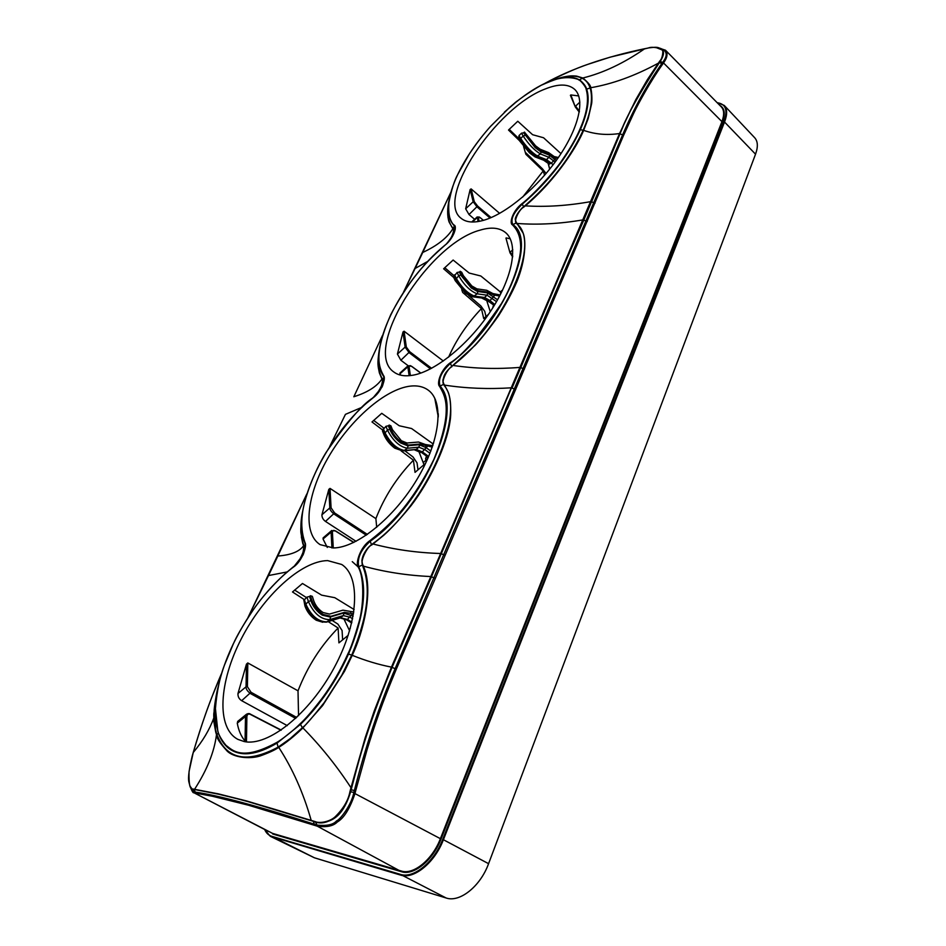 <?xml version="1.0" encoding="UTF-8"?>
<svg xmlns="http://www.w3.org/2000/svg" width="946" height="946" viewBox="0 0 946 946"><rect width="100%" height="100%" fill="white"/><g stroke="black" fill="none" stroke-linecap="round" stroke-linejoin="round"><path stroke-width="1.42" d="M518.775 137.418L518.041 138.104L519.685 140.989L529.524 152.874L535.081 156.918L543.643 160.205L548.219 163.386L549.732 169.086M556.224 160.548L549.2 155.061L540.71 151.691L535.164 147.611L523.646 132.83L524.439 132.085L535.956 146.867L541.49 150.958L549.981 154.34L554.545 157.556L557.821 158.289M524.439 132.085L535.602 145.85L540.166 149.22L548.668 152.637L554.167 156.539L558.377 157.497M548.101 163.28L549.673 169.168M518.822 137.371L519.023 135.538L521.53 133.173L523.646 132.83M519.023 135.538L520.678 138.423L520.229 139.961L530.316 152.14M554.167 156.539L554.545 157.556M454.305 276.658L453.619 277.296L455.203 280.619L465.479 293.189L471.676 296.654L481.62 297.966L486.729 300.603L490.288 311.707M497.584 299.787L487.32 292.858L477.446 291.451L471.274 287.951L460.962 275.357L459.366 272.034L460.17 271.301L461.778 274.624L472.089 287.217L478.25 290.729L488.124 292.137L493.209 294.809L499.606 296.063M460.17 271.301L461.707 272.259L463.315 275.582L471.806 285.952L476.89 288.849L486.776 290.292L492.901 293.556L500.174 294.986M454.115 276.244L457.107 272.472L459.366 272.034M493.54 304.931L492.689 308.006M492.901 293.556L493.209 294.809M414.537 449.87L418.983 451.774L424.009 464.711M430.856 451.088L425.984 447.553L419.102 444.75L407.596 445.767L400.69 442.988C395.735 439.216 392.141 434.758 389.894 429.626L388.368 425.783L389.196 425.061L390.722 428.905C392.98 434.037 396.575 438.483 401.518 442.267L408.424 445.046L419.929 444.052L432.298 447.115M389.196 425.061L390.911 425.854L392.436 429.697L401.329 440.706L407.017 443L418.534 442.03L425.416 444.514L432.771 445.708M382.882 429.862L385.968 426.303L388.368 425.783M402.357 450.828L394.754 448.156C389.799 444.395 386.205 439.949 383.981 434.817L382.48 430.974L383.106 430.418M426.469 456.126L425.558 458.893L426.634 461.151M427.072 460.182L425.558 458.893M425.416 444.514L425.641 446.051M340.678 617.927L343.989 619.122L349.606 630.805M353.154 616.118L343.528 613.055L330.071 617.017L322.302 615.16C316.898 611.577 313.126 606.835 310.986 600.923L309.555 596.465L310.406 595.744L311.825 600.213C313.977 606.126 317.75 610.868 323.165 614.451L330.923 616.319L344.368 612.358L353.556 613.824M310.406 595.744L312.322 596.347L313.753 600.816C315.515 605.677 318.625 609.591 323.083 612.535L329.48 614.084L342.937 610.158L353.839 612.015M303.832 600.414L306.977 597.103L309.555 596.465M322.752 622.255L316.224 620.221C310.808 616.662 307.048 611.92 304.931 606.008L304.044 601.1M350.682 611.648L350.8 613.528M717.033 102.558L724.21 105.396L754.719 137.773C757.912 141.368 758.172 146.831 755.535 154.186L488.574 863.674C480.45 886.26 459.744 902.791 446.134 897.99L314.403 857.786L270.296 836.299L400.572 875.074C413.887 879.685 434.805 862.61 443.438 839.646L724.648 121.715C727.427 114.312 727.285 108.873 724.21 105.396L717.127 102.641M222.014 672.37L212.034 696.694C206.228 711.333 199.973 729.934 193.244 752.496L189.058 771.51C188.715 784.128 189.992 789.957 192.901 788.999L218.159 793.812L246.8 801.014L315.325 821.648C319.559 823.682 330.438 821.778 335.688 816.268C343.575 808.381 348.329 800.162 349.961 791.613L365.168 737.809L374.356 710.612L391.443 667.119L430.832 576.552L619.535 133.528L635.747 99.744L647.301 79.771L659.811 61.017C661.561 59.291 662.555 56.287 662.827 52.018C664.317 48.589 652.433 46.07 648.306 47.998L610.064 57.186L587.289 64.529C576.209 68.289 562.078 74.568 544.896 83.378M558.98 78.329C568.629 75.444 576.41 75.432 582.346 78.317L582.429 78.352C586.059 80.292 588.637 83.52 590.138 88.061C593.248 98.419 590.919 112.491 583.15 130.288C570.45 157.781 551.116 182.85 525.148 205.495L523.516 206.89C518.727 211.076 515.984 215.333 515.298 219.638L516.776 223.8C541.242 242.058 506.157 324.253 453.359 365.109L451.691 366.445C446.701 370.501 443.757 375.361 442.858 381.049L444.194 385.483C466.804 412.042 426.965 504.738 372.996 543.524L371.009 545.038C366.208 548.786 363.169 554.06 361.892 560.848L362.874 566.465C371.293 587.584 367.568 617.147 351.699 655.152L341.802 675.16L324.265 702.547C312.582 717.245 305.712 725.263 303.631 726.587L290.268 738.566L278.219 747.08C247.036 763.706 226.602 759.543 216.906 734.581L216.788 734.202C214.742 727.651 213.95 720.131 214.399 711.629L217.485 690.273M358.108 566.926C355.27 563.237 360.414 546.812 369.981 540.615C383.65 529.689 408.305 511.159 433.942 459.283C454.317 408.093 444.277 394.955 439.559 386.335C436.449 383.84 440.694 369.59 450.142 362.874C462.145 355.814 479.232 336.055 501.415 303.595C514.104 282.357 521.648 256.472 520.596 244.908C520.194 236.488 517.462 229.795 512.401 224.805C509.102 223.268 512.59 210.875 521.908 203.745C532.882 195.349 554.593 171.865 562.527 159.543C570.426 148.073 576.173 138.081 579.768 129.59C581.967 124.541 590.777 104.971 586.165 89.35C586.414 87.552 580.324 79.831 578.727 79.913C577.852 78.66 573.997 77.809 567.162 77.336C563.438 76.579 554.77 79.228 541.159 85.282C528.258 92.649 517.557 100.205 509.054 107.962L490.678 126.279C483.631 134.013 476.488 143.284 469.251 154.115L458.018 173.981C454.541 180 451.479 189.543 448.842 202.633C448.168 214.967 450.024 222.499 454.387 225.254C457.273 226.638 453.501 238.64 444.987 245.215C432.783 256.212 412.681 272.992 390.816 314.545C372.689 355.731 379.571 367.888 383.556 375.668C386.216 377.856 381.806 391.502 373.15 397.758C362.519 404.072 346.756 422.413 325.862 452.791C313.504 472.953 303.701 500.115 302.33 514.482C301.065 524.77 301.951 534.123 304.967 542.543C307.355 545.724 302.176 561.274 293.39 567.127C284.711 572.909 265.176 592.243 253.351 609.709C243.252 624.857 236.571 636.28 233.295 643.99L224.77 664.352C219.98 676.319 216.871 691.041 215.428 708.542C215.049 715.791 215.842 723.158 217.805 730.643C218.372 734.344 221.104 739.264 226.023 745.389C232.278 749.776 241.242 761.849 276.859 742.397C280.867 740.245 293.378 730.702 300.13 723.785C305.369 719.066 312.688 710.576 322.101 698.314C332.294 684.407 340.891 669.579 347.903 653.828C350.528 648.921 354.159 638.55 358.794 622.705C363.323 608.219 365.061 578.266 358.108 566.926L358.735 566.76C356.973 558.258 360.816 549.732 370.276 541.171C423.82 504.029 463.942 410.694 440.138 386.193C437.832 379.583 441.262 371.979 450.426 363.37C502.905 323.958 538.57 241.029 512.945 224.699C510.225 219.626 513.3 212.803 522.18 204.206C548.124 182.01 567.505 157.178 580.312 129.708C587.75 112.468 589.89 98.987 586.721 89.291C586.012 86.559 583.954 83.686 580.56 80.658L579.212 79.795C573.986 76.886 567.186 76.449 558.814 78.471M558.022 78.553C570.213 74.923 573.347 75.987 576.611 76.106L582.831 77.998C588.507 82.775 591.096 86.027 590.588 87.753C591.794 90.579 592.267 100.3 591.605 103.776L588.164 118.64L583.635 130.347C577.9 144.844 557.135 178.995 525.302 205.861L523.658 207.186C518.526 209.787 513.181 222.783 516.587 222.807L523.221 233.319C525.976 240.178 525.941 259.441 516.776 281.896C511.975 292.905 505.85 304.257 498.412 315.94C489.484 328.451 481.798 338.16 475.353 345.089L451.691 366.445C443.769 373.516 443.922 376.319 442.858 381.061L443.071 379.263M450.331 367.604L452.425 365.865L451.727 366.409L450.142 362.874M523.658 207.186L523.516 206.878C520.726 208.546 514.801 216.882 515.298 219.638L515.594 218.018M521.956 208.286L523.706 206.725L521.908 203.745M557.04 78.814C564.466 76.342 570.994 75.444 576.611 76.106L573.241 75.869M449.622 240.402C453.252 235.176 454.565 231.368 453.56 228.956L453.075 228.282C448.049 222.464 446.642 213.619 448.853 201.77M379.074 353.532C378.341 362.945 379.819 370.465 383.485 376.106M374.403 396.634L374.616 396.421C379.228 392.566 384.537 381.699 382.598 379.476L382.196 378.589C378.045 371.21 377.158 361.218 379.523 348.625M301.715 522.464C301.478 530.339 302.531 537.127 304.86 542.803M292.078 568.026L295.223 565.424C301.798 557.939 304.742 551.589 304.068 546.362L303.772 545.369C300.863 537.174 300.32 527.123 302.152 515.192M451.81 366.788C447.056 368.585 440.505 383.331 444.005 384.123L448.215 392.223C451.017 399.283 451.36 414.478 450.012 421.419C446.571 446.181 429.638 481.431 411.143 505.554C400.501 518.55 391.408 528.424 383.84 535.211L371.612 545.085C367.545 545.925 359.433 562.007 362.815 564.75L363.382 566.134C374.38 590.611 362.507 633.867 352.243 655.318L344.486 671.341L322.621 705.562L302.543 728.278C289.606 740.694 280.702 746.158 278.739 747.364L278.23 747.683C274.624 750.178 268.522 752.957 259.925 756.043C248.999 759.331 233.91 757.415 227.395 751.337C220.122 743.414 216.528 737.998 216.61 735.077L215.723 732.086C213.867 721.006 213.323 714.301 214.08 711.971L215.262 711.262M499.63 213.358L471.12 188.904L474.301 201.723L473.166 201.77L477.127 206.985L490.04 218.029M474.301 201.723L477.624 206.051L469.003 214.541L465.657 208.782L473.166 201.77L470.138 189.531L471.12 188.904M518.16 137.998L509.208 129.342M519.531 140.718L508.51 130.04L517.781 121.254L532.61 134.71L543.56 137.761L560.966 153.63M544.648 175.199L543.181 170.978L525.858 154.269L523.587 146.512M410.351 375.586L409.086 366.693C409.263 365.322 410.186 365.274 411.865 366.551L420.769 373.091M409.11 375.704L407.856 366.776L400.004 373.8L400.016 372.984M409.086 366.693L407.856 366.776L408.211 365.641M306.421 597.576L294.596 590.044M304.139 599.504L292.503 591.971L302.472 583.493L321.616 595.14L334.801 597.695L354.171 609.555M348.211 635.298L338.916 642.866L338.112 628.014L328.203 621.617M342.629 639.851L342.085 630.533L337.888 624.088L332.152 620.434M287.288 725.629L241.668 700.69C238.995 698.976 237.765 696.563 237.99 693.477L246.043 686.82C245.865 688.901 247.32 691.124 250.394 693.513L295.696 718.428M237.99 693.477L246.457 664.127L247.805 662.945L247.403 686.701L251.033 692.271L296.737 717.458M298.546 715.72L298.014 690.817L247.805 662.945M246.457 741.877L246.894 716.323C247.426 714.053 248.703 713.473 250.714 714.597L281.009 730.241M245.948 741.818L245.061 741.037L245.499 716.441L237.269 723.158L237.954 721.219M246.894 716.323L245.499 716.441L246.61 714.147M237.269 723.158C238.581 730.548 241.183 736.508 245.061 741.037M327.623 560.6C301.065 560.978 263.355 595.814 241.313 638.787C219.082 681.64 215.901 727.9 237.943 739.394L244.151 741.534C268.025 746.879 309.531 713.722 334.139 667.793C358.96 621.948 360.828 576.291 341.648 564.455L327.623 560.6M338.112 628.014C320.86 645.61 307.485 666.54 298.014 690.817M383.899 428.124L373.658 420.391M383.083 430.347L372.003 421.963L381.746 413.319L399.236 425.759L411.581 428.526L432.677 443.627L432.925 445.247M333.264 547.971L332.401 532.007C332.732 530.221 333.82 529.937 335.653 531.155L353.709 542.472M331.94 547.959L331.1 532.101L323.047 539.007L323.319 537.73M332.401 532.007L331.1 532.101L331.75 530.481M376.697 527.312L375.881 518.621L330.024 488.396L331.088 507.836L329.811 507.919C329.776 509.598 331.183 511.644 334.033 514.045L366.291 535.188M331.088 507.836L334.612 512.933L325.495 521.423C323.047 519.626 321.865 517.403 321.936 514.766L329.811 507.919L328.818 489.366L330.024 488.396M356.039 541.325L325.495 521.423M435.302 399.366L438.294 416.831M438.258 413.721L438.294 415.862M333.453 547.959C356.926 547.805 394.293 517.663 417.245 478.948C440.363 440.257 444.206 401.979 428.514 390.355C423.134 386.311 416.275 385.01 407.939 386.476C382.255 391.124 347.915 422.566 327.363 459.023C306.717 495.42 302.353 533.343 320.103 544.636L333.453 547.959M323.047 539.007L327.292 547.45M328.818 489.366L321.936 514.766M433.67 442.941L432.677 443.627M425.605 463.339L415.034 472.373L413.414 460.182L401.139 450.911M413.414 460.182C396.752 477.517 384.242 496.993 375.881 518.621M505.956 238.132L509.989 252.795L512.661 256.91M512.803 249.791L510.261 252.085L512.732 256.023M510.261 238.841L506.358 237.931M413.166 375.16C435.988 371.116 469.961 343.256 491.53 309.803C513.217 276.362 518.55 243.761 505.85 232.834C499.736 227.679 491.14 226.78 480.06 230.15C427.687 243.855 361.514 350.942 394.033 372.133C398.763 375.586 405.136 376.591 413.166 375.16M443.331 361.029L404.084 331.206L402.996 331.987L397.415 354.064L405.113 347.111L409.204 352.74L430.489 368.857M400.004 373.8L400.749 375.172M404.084 331.206L406.319 347.04L409.736 351.723L400.868 360.249L397.415 354.064M408.128 365.7L400.868 360.249M502.622 290.055L500.221 291.817L480.816 275.996L469.204 273.063L453.134 260.032L443.627 268.782L453.713 277.497M488.597 314.214L483.713 318.554L481.443 308.585L462.665 292.42L461.719 289.653M481.443 308.585C467.17 323.615 456.232 339.815 448.593 357.162M485.96 316.555L484.766 311.411L480.864 305.948L468.625 295.424M462.18 290.138L462.665 292.42M454.021 275.688L444.75 267.683M500.221 291.817L500.741 293.875M546.09 173.52L542.46 168.837L525.278 152.282M478.061 221.577L477.245 216.871M472.397 222.014L477.091 217.663L478.262 217.604C478.298 216.563 479.09 216.705 480.639 218.041L483.406 220.359M545.168 89.007C495.349 107.643 435.018 199.334 461.104 218.29C466.319 222.594 474.206 223.15 484.766 219.957C506.855 213.134 538.049 187.024 558.412 157.45C578.834 127.864 585.207 99.649 574.955 89.633C568.581 83.768 558.648 83.567 545.168 89.007M543.181 170.978L522.712 197.04M470.138 189.531L465.657 208.782M474.608 219.318L469.003 214.541M578.716 95.936L570.852 94.943L575.334 107.004L579.259 112.077M579.874 102.121L575.57 106.153L579.401 111.19M358.132 566.902L352.267 561.652M418.002 469.843L417.044 462.866L413.012 456.953L404.829 450.781M350.469 789.591L356.926 766.532C359.575 757.344 363.11 744.053 374.249 711.936L387.895 676.402L430.832 576.552C407.194 575.487 384.703 572.011 363.382 566.134L362.874 566.465M658.534 47.82C667.025 50.008 668.444 54.809 662.791 62.211L661.751 63.678C647.123 84.371 634.08 108.104 622.622 134.864L395.097 668.704C378.826 706.792 365.251 747.411 354.36 790.537L353.887 792.429L350.647 791.767L351.143 789.756C357.588 766.201 364.316 734.202 392.034 667.427L431.447 576.812L440.682 553.505C417.009 552.783 394.482 549.626 373.091 544.009L372.996 543.524M657.588 47.584L665.499 50.221C667.994 53.343 667.403 57.493 663.714 62.673L662.673 64.151C650.564 81.155 638.148 103.824 633.678 113.319L623.639 135.243L435.349 578.361L431.447 576.812L511.455 387.813C488.349 389.291 466.082 388.404 444.644 385.128L444.194 385.483M445.176 555.278L441.285 553.765L520.182 367.367C497.064 369.247 474.833 368.633 453.477 365.511L453.359 365.109M515.724 389.516L512.011 388.108L583.244 219.839C560.044 223.812 538.038 225.018 517.214 223.469L516.776 223.8M524.439 369.046L520.738 367.663C542.306 315.491 563.308 266.311 583.765 220.158L591.061 201.569C567.943 205.731 546.031 207.162 525.302 205.861L525.148 205.495M517.687 100.69L504.407 112.172M450.958 192.085L403.481 292.255M446.914 243.406C450.509 239.504 452.744 235.282 453.595 230.753L453.075 228.282M450.97 192.062L422.732 252.464C437.253 245.712 447.281 237.813 452.862 228.731L449.019 221.872C447.257 216.055 447.269 208.877 449.078 200.316M446.618 243.701C451.384 238.014 453.713 233.686 453.595 230.741L453.075 233.603M374.557 396.232L374.64 396.161C376.957 394.943 383.686 383.035 382.503 381.108L382.196 378.589M353.828 396.776L382.551 335.345L353.851 396.729C367.32 392.543 376.685 386.654 381.936 379.05L379.358 372.83C378.329 366.693 376.591 365.156 379.843 346.614M374.616 396.421L374.581 396.185C379.559 390.769 382.196 385.743 382.503 381.096L381.475 385.862M367.438 402.464L373.315 397.627M295.187 565.223L295.294 565.117C299.232 562.704 305.901 547.332 303.772 546.788L303.772 545.369M306.847 493.907L277.828 556.035C290.86 555.018 299.421 551.624 303.512 545.83L301.041 533.603C300.45 530.718 300.923 523.753 302.472 512.708M368.822 401.281L373.162 397.533M295.247 565.495L295.211 565.164C301.857 556.851 302.945 556.118 303.772 546.776L303.288 551.802M286.591 572.472L293.721 566.725M287.88 571.396L293.709 566.536M214.092 711.877L214.103 711.593C213.973 708.318 216.457 692.354 218.29 686.358M189.756 785.783L192.133 788.999L204.821 791.258C209.563 792.169 221.139 794.404 246.634 801.215L315.396 821.944C328.357 826.91 345.633 812.07 350.292 791.696L350.8 789.673L355.649 790.856L355.176 792.748L353.887 792.429L353.674 793.28C351.191 805.306 340.146 819.709 336.492 820.939C333.229 824.746 326.737 826.13 317.016 825.089L315.325 821.648M587.277 221.435L583.765 220.158L624.798 122.353C628.747 114.856 633.572 100.406 658.499 63.323L660.048 61.135C663.418 56.275 664.08 52.527 662.023 49.89L655.684 47.395M663.43 63.075L659.811 61.017M362.259 407.182L345.432 414.36L329.657 446.654M306.859 493.883L247.887 617.75M665.499 50.221L721.349 106.933C724.234 110.091 724.4 115.093 721.822 121.951L440.387 838.676L354.963 793.588C349.866 808.676 343.977 818.148 337.296 822.015C333.37 826.047 326.713 827.454 317.348 826.213L316.484 824.912L314.379 824.226C257.891 806.039 218.23 795.35 195.384 792.145L192.901 788.999M192.275 789.059L218.845 794.273C234.064 797.904 253.977 802.338 313.552 821.412L315.728 822.121C337.367 824.971 345.858 807.139 350.647 791.767L349.961 791.613M316.815 826.035L248.561 805.235L212.271 796.225L195.018 793.044L190.785 787.852M435.349 578.361L396.291 669.189C381.545 704.569 375.195 723.584 367.095 749.563L355.649 790.856M662.791 62.211L722.401 122.105L441.073 838.948L440.387 838.676C432.499 859.595 413.461 875.168 401.293 871.018L272.554 833.391L193.8 792.689L268.652 831.558M548.597 164.829L549.945 163.587M543.643 160.205L544.257 159.638M518.585 137.087L520.229 139.961C525.326 147.777 530.718 153.323 536.394 156.61L540.45 153.973C534.537 150.473 528.779 144.502 523.185 136.058L520.678 138.423C526.26 146.867 532.007 152.826 537.943 156.303L546.469 159.614L548.952 157.32L549.981 154.34M536.512 156.658L544.943 159.909L546.469 159.614L551.376 163.209L556.13 157.899M526.094 134.971L523.185 136.058L521.53 133.173M519.685 140.989L520.418 140.304M555.101 162.097L548.952 157.32L540.45 153.973L541.49 150.958M535.081 156.918L535.732 156.303M553.091 164.793L551.376 163.209L550.064 163.693L545.05 159.945M487.178 301.999L488.526 300.804M454.541 274.813L456.138 278.136C461.719 287.608 467.88 293.603 474.608 296.145L484.529 297.47L487.072 295.199L488.124 292.137M473.544 296.536L484.529 297.47L489.981 300.556L494.9 295.105M454.08 276.161L455.665 279.496L458.704 275.794L457.107 272.472M455.203 280.619L455.901 279.981M455.7 279.567L455.665 279.496C460.808 288.412 466.709 294.076 473.355 296.5L477.186 293.828C470.469 291.273 464.309 285.254 458.704 275.794L461.778 274.624M496.532 301.632L487.072 295.199L477.186 293.828L478.25 290.729M483.453 297.848L493.445 304.872L494.699 304.47L489.981 300.556L488.597 300.745M419.516 453.11L420.828 451.987M383.331 428.621L384.845 432.476C390.414 443.13 397.024 449.149 404.699 450.521L416.24 449.445L418.853 447.186L419.929 444.052M404.013 450.864L416.24 449.445L422.33 451.881L427.438 446.299M382.846 429.768L384.36 433.623L387.482 430.158L385.968 426.303M383.981 434.817L384.62 434.261M384.395 433.717L384.36 433.623C389.539 443.84 396.007 449.598 403.765 450.875L407.336 448.238C399.673 446.843 393.063 440.812 387.482 430.158L390.722 428.905M429.992 453.311L424.931 449.646L418.853 447.186L407.336 448.238L408.424 445.046M427.462 455.594L422.33 451.881L421.159 452.223L426.291 455.937L427.462 455.594L428.361 457.261M427.805 458.55L426.268 456.847M423.205 462.594L425.96 460.241M344.628 620.375L345.822 619.394M304.293 599.362L305.7 603.832C311.187 615.893 318.329 621.889 327.103 621.841L340.595 617.797L343.268 615.586L344.368 612.358M326.748 622.054L340.595 617.797L347.419 619.429L352.74 613.718M303.808 600.32L305.215 604.79L308.396 601.573L306.977 597.103M305.239 604.884L305.215 604.79C310.383 616.532 317.478 622.302 326.5 622.125L329.811 619.606C321.049 619.642 313.906 613.623 308.396 601.573L311.825 600.213M352.622 618.814L350.091 617.241L343.268 615.586L329.811 619.606L330.923 616.319M351.888 622.184L347.419 619.429L346.378 619.713L351.699 622.988M348.956 629.374L350.339 628.239M264.49 829.394L270.296 836.299L264.383 829.335M264.667 829.488C266.204 833.048 268.546 835.318 271.703 836.288L314.403 857.786M446.134 897.99L400.395 874.364C413.556 878.917 434.214 862.043 442.74 839.374L488.574 863.674M271.703 836.288L400.395 874.364M755.535 154.186L724.068 121.549C728.006 110.103 725.724 103.835 717.21 102.736M442.74 839.374L724.068 121.549M222.026 672.334C210.911 697.912 201.309 724.624 193.232 752.496L193.244 752.496C202.669 741.238 209.504 729.768 213.749 718.097L213.95 717.222M193.232 752.496L192.263 755.889C189.07 769.051 187.935 777.707 188.857 781.857C191.021 790.726 191.47 787.864 192.121 788.999M371.612 545.085L369.981 540.615M362.815 564.75L358.735 566.76C367.71 587.017 364.305 616.118 348.518 654.053C336.232 681.297 320.233 704.723 300.532 724.329L277.154 743.024C256.685 755.204 240.603 757.025 228.92 748.499L227.442 747.293M439.559 386.335L444.005 384.123M512.401 224.805L516.587 222.807M579.768 129.59L583.635 130.347C594.975 134.344 606.942 135.408 619.535 133.528L620.02 133.859C625.01 119.066 638.148 95.286 659.445 62.519L659.019 62.14M658.499 63.323L658.262 63.216C634.967 75.857 612.405 84.04 590.588 87.753L586.165 89.35M578.727 79.913L579.212 79.795C562.054 73.008 538.676 82.373 509.066 107.915L509.125 107.903M582.736 77.95L579.425 79.925M509.054 107.962L490.655 126.256C476.713 141.9 465.81 157.828 457.947 174.04L457.935 174.159M458.018 173.981L457.947 174.04C447.068 197.182 445.507 214.044 453.276 224.628L454.541 225.964L455.286 229.251M448.735 203.473C447.695 212.708 449.208 219.756 453.276 224.628L452.578 223.764M454.387 225.254L453.3 229.358M383.556 375.668L384.265 379.701M382.314 379.878L384.017 377.3M373.15 397.758L373.185 397.663C327.411 433.02 289.736 509.705 304.884 542.921L305.487 546.244M304.967 542.543L305.392 545.523C305.664 546.741 303.512 554.9 302.614 555.598L293.627 566.95M303.772 546.776L305.369 545.05M293.39 567.127L293.449 566.985C269.409 585.621 249.33 611.293 233.236 644.001L233.26 644.06M233.295 643.99L233.236 644.001C222.251 667.107 216.279 688.676 215.31 708.72L215.416 708.944M215.428 708.542L217.828 731.163C220.063 738.743 223.764 744.514 228.92 748.499C223.694 744.443 219.957 738.601 217.71 730.974L217.805 730.643M215.381 713.686L217.722 730.797M216.61 735.077L218.372 733.032M278.23 747.683L276.859 742.397M300.13 723.785L302.401 727.793L290.256 738.566L303.631 726.587L302.543 728.278M396.291 669.189L391.443 667.119C378.495 664.589 365.428 660.651 352.243 655.318L347.903 653.828M241.668 700.69L251.033 692.271M246.457 664.127L246.043 686.82L247.403 686.701M334.612 512.933L367.391 534.431M434.746 398.171L438.282 416.997M505.944 238.073L509.989 252.795L512.661 256.945M402.996 331.987L405.113 347.111L406.319 347.04M409.736 351.723L431.589 368.29M479.196 221.376L478.262 217.604M477.624 206.051L491.092 217.592M570.403 95.298L575.334 107.004L579.307 111.794M648.306 47.998L644.711 48.731C623.792 63.228 603.158 72.984 582.831 77.998L582.429 78.352M544.837 83.402C571.739 68.55 605.038 56.973 644.746 48.695L644.817 48.707M517.746 100.631L516.563 101.518M213.962 715.081L213.82 721.562L215.723 732.086L214.423 711.321M194.699 789.52L194.592 789.248C207.008 770.079 214.316 751.893 216.48 734.687L216.788 734.202M278.727 746.772L278.739 747.364C292.562 768.566 303.37 792.878 311.175 820.312L311.258 820.608M351.285 787.746L350.954 787.663C336.658 765.846 320.647 745.933 302.921 727.923L302.767 727.45M595.069 203.13L591.569 201.876L620.02 133.859L623.639 135.243M662.673 64.151L659.445 62.519L660.249 61.395C663.796 55.672 664.447 51.912 662.212 50.114L662.141 50.032M662.212 50.114L662.023 49.89C658.653 47.986 659.622 46.33 648.365 47.962L648.436 47.974M516.528 101.553L515.57 102.274M428.006 261.238L415.093 268.475L422.732 252.511M403.445 292.302L415.081 268.522M329.622 446.701L345.42 414.407M287.229 571.916L268.498 575.558L277.828 556.059M195.857 793.174L193.776 789.13M314.711 825.35L313.209 820.962M441.073 838.948C433.091 860.151 413.792 875.937 401.459 871.715L272.708 833.994M317.016 825.089L317.348 826.213L401.459 871.715M355.176 792.748L354.963 793.588L353.674 793.28M719.859 105.42C724.648 108.081 725.487 113.638 722.401 122.105M195.018 793.044L194.32 791.979M415.542 449.776L421.159 452.223M340.217 618.01L346.378 619.713M362.306 558.329L361.892 560.86C362.413 555.337 365.452 550.064 371.009 545.038L368.869 546.965M373.185 397.663L381.214 388.085C383.189 386.559 385.022 376.212 383.497 376.13C365.747 351.486 399.981 281.967 445.01 245.144C450.58 240.792 456.894 231.001 454.541 225.964L454.648 226.082M399.898 373.091L408.033 365.795L411.782 366.398L420.864 373.067M237.612 721.491L246.208 714.467C247.923 713.367 249.366 713.284 250.56 714.23L281.234 730.087M323.106 537.907L331.478 530.718L335.534 530.907L353.863 542.401M483.441 220.347L480.58 217.947L477.127 216.977L471.723 221.991M449.267 199.275C447.198 208.25 447.127 215.783 449.019 221.861M302.696 511.289C300.237 522.263 300.308 533.189 302.909 544.045L301.384 536.973M214.103 711.593L218.585 685.022M515.535 102.298L504.372 112.196M448.014 217.521L449.019 221.872M378.294 367.166L379.429 373.055M268.498 575.558L247.864 617.797M190.489 787.427C192.168 791.542 193.268 793.292 193.8 792.689"/></g></svg>
